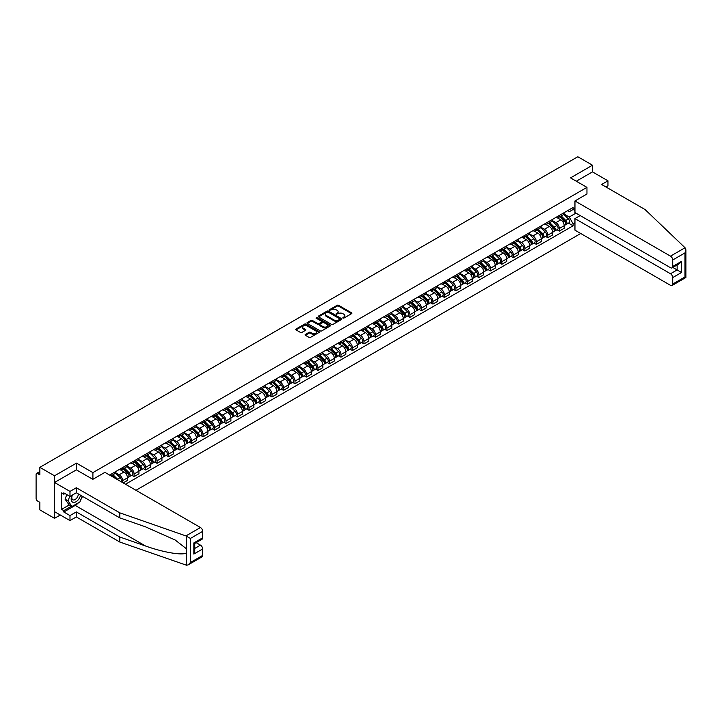 <?xml version="1.0" encoding="UTF-8"?>
<svg xmlns="http://www.w3.org/2000/svg" width="722" height="722" viewBox="0 0 722 722"><rect width="100%" height="100%" fill="white"/><g stroke="black" fill="none" stroke-linecap="round" stroke-linejoin="round"><path stroke-width="1.08" d="M342.896 318.095L343.916 318.095L351.596 313.655A1.02 0.587 0 0 0 351.596 312.825L338.582 305.307A1.02 0.587 0 0 0 337.129 305.307L329.449 309.738L329.449 310.325L331.452 309.756A3.276 1.886 0 0 1 336.082 309.756L337.165 310.379A3.276 1.886 0 0 1 338.131 311.714A3.276 1.886 0 0 1 337.165 313.05L336.172 314.205L338.185 313.637A3.276 1.886 0 0 1 342.806 313.637L343.898 314.26A3.276 1.886 0 0 1 344.854 315.595A3.276 1.886 0 0 1 343.898 316.931L342.896 318.095L342.896 317.509M305.388 334.448A1.02 0.587 0 0 0 305.388 335.288L309.034 337.391A1.02 0.587 0 0 0 310.487 337.391L319.016 332.463A1.02 0.587 0 0 0 319.016 331.633L306.002 324.115A1.02 0.587 0 0 0 304.558 324.115L296.02 329.042A1.02 0.587 0 0 0 296.02 329.873L300.433 332.427A1.02 0.587 0 0 0 301.877 332.427L305.532 330.315A1.02 0.587 0 0 0 305.532 329.476L303.339 328.221A2.735 1.579 0 0 1 302.545 327.102A2.735 1.579 0 0 1 304.233 325.64A2.735 1.579 0 0 1 307.211 325.983L315.785 330.929A2.735 1.579 0 0 1 316.579 332.048A2.735 1.579 0 0 1 314.891 333.51A2.735 1.579 0 0 1 311.913 333.167L310.487 332.337A1.02 0.587 0 0 0 309.034 332.337L305.388 334.448L305.388 335.288L309.034 333.194L309.034 332.337M92.903 472.612L76.478 463.127L54.52 475.798L39.854 467.333L577.826 156.746L592.482 165.212L570.533 177.883L586.959 187.368L92.903 472.612L92.903 479.291M331.524 324.404A1.02 0.587 0 0 0 332.977 324.404L341.506 319.485A1.02 0.587 0 0 0 341.506 318.646L328.492 311.128A1.02 0.587 0 0 0 327.048 311.128L318.51 316.055A1.02 0.587 0 0 0 318.51 316.895L331.524 324.404M316.299 318.249L330.252 325.983L321.732 330.902A1.02 0.587 0 0 1 320.279 330.902L307.265 323.384L307.265 322.553A1.02 0.587 0 0 0 307.265 323.384M307.265 322.553L310.92 320.442A1.02 0.587 0 0 1 312.364 320.442L317.644 323.492A1.02 0.587 0 0 0 319.088 323.492L321.516 322.093A1.02 0.587 0 0 0 321.516 321.254L316.019 318.086L317.03 317.5L330.261 325.135A1.02 0.587 0 0 1 330.261 325.974L330.261 325.135M54.52 475.798L54.52 518.333L39.854 509.876L39.854 502.341L37.571 501.023A2.085 1.2 -120 0 1 36.1 498.469L36.1 474.399A2.085 1.2 -120 0 1 36.533 473.442L39.854 471.52M135.962 490.283L580.732 233.495M54.52 518.333L60.305 515.003M39.854 467.333L39.854 474.868L37.571 473.551A2.085 1.2 -120 0 0 36.533 473.442M605.966 186.989L607.96 185.834L607.96 180.816L592.482 171.89L592.482 165.212M559.333 215.445A4.792 2.771 60 0 1 558.341 217.593L563.205 214.786A4.792 2.771 -120 0 0 564.198 212.638M552.429 220.607L555.94 222.629A4.792 2.771 60 0 1 559.333 228.504L564.198 225.697A4.792 2.771 -120 0 0 560.804 219.822L557.33 217.818M564.198 225.697L564.198 228.287L559.333 231.094L557.005 229.749M558.341 217.593A4.792 2.771 60 0 1 555.985 217.376M559.333 228.504L559.333 231.094M547.836 222.078A4.792 2.771 60 0 1 546.852 224.226L551.707 221.419A4.792 2.771 -120 0 0 552.7 219.271M545.507 236.383L547.845 237.728L552.7 234.921L552.7 232.331A4.792 2.771 -120 0 0 549.316 226.455L545.832 224.452M546.852 224.226A4.792 2.771 60 0 1 544.487 224.01M540.94 227.24L544.451 229.271A4.792 2.771 60 0 1 547.845 235.137L547.845 237.728M536.347 228.712A4.792 2.771 60 0 1 535.354 230.869L540.218 228.062A4.792 2.771 -120 0 0 541.211 225.905M534.018 243.025L536.347 244.37L541.211 241.563L541.211 238.964A4.792 2.771 -120 0 0 537.818 233.098L534.343 231.085M535.354 230.869A4.792 2.771 60 0 1 532.998 230.652M529.443 233.874L532.962 235.904A4.792 2.771 60 0 1 536.347 241.771L536.347 244.37M524.858 235.345A4.792 2.771 60 0 1 523.865 237.502L528.721 234.695A4.792 2.771 -120 0 0 529.713 232.538M522.52 249.659L524.858 251.003L529.713 248.197L529.713 245.597A4.792 2.771 -120 0 0 526.329 239.731L522.845 237.718M523.865 237.502A4.792 2.771 60 0 1 521.501 237.285M517.954 240.507L521.464 242.538A4.792 2.771 60 0 1 524.858 248.404L524.858 251.003M513.36 241.987A4.792 2.771 60 0 1 512.367 244.135L517.232 241.328A4.792 2.771 -120 0 0 518.225 239.181M511.032 256.292L513.36 257.637L518.225 254.83L518.225 252.24A4.792 2.771 -120 0 0 514.831 246.364L511.356 244.361M512.367 244.135A4.792 2.771 60 0 1 510.012 243.919M506.456 247.15L509.976 249.171A4.792 2.771 60 0 1 513.36 255.047L513.36 257.637M501.871 248.621A4.792 2.771 60 0 1 500.878 250.769L505.734 247.962A4.792 2.771 -120 0 0 506.727 245.814M499.534 262.925L501.871 264.27L506.727 261.463L506.727 258.873A4.792 2.771 -120 0 0 503.342 252.998L499.859 250.994M500.878 250.769A4.792 2.771 60 0 1 498.514 250.552M494.967 253.783L498.478 255.805A4.792 2.771 60 0 1 501.871 261.68L501.871 264.27M490.373 255.254A4.792 2.771 60 0 1 489.381 257.411L494.245 254.604A4.792 2.771 -120 0 0 495.238 252.447M488.045 269.559L490.373 270.912L495.238 268.106L495.238 265.506A4.792 2.771 -120 0 0 491.844 259.64L488.37 257.628M489.381 257.411A4.792 2.771 60 0 1 487.025 257.194M483.469 260.416L486.989 262.447A4.792 2.771 60 0 1 490.373 268.313L490.373 270.912M478.885 261.887A4.792 2.771 60 0 1 477.892 264.044L482.747 261.238A4.792 2.771 -120 0 0 483.74 259.081M476.547 276.201L478.885 277.546L483.74 274.739L483.74 272.14A4.792 2.771 -120 0 0 480.356 266.274L476.872 264.261M477.892 264.044A4.792 2.771 60 0 1 475.527 263.828M471.98 267.05L475.491 269.08A4.792 2.771 60 0 1 478.885 274.947L478.885 277.546M467.387 268.53A4.792 2.771 60 0 1 466.394 270.678L471.258 267.871A4.792 2.771 -120 0 0 472.251 265.723M465.058 282.834L467.387 284.179L472.251 281.372L472.251 278.782A4.792 2.771 -120 0 0 468.858 272.907L465.383 270.894M466.394 270.678A4.792 2.771 60 0 1 464.038 270.461M460.492 273.692L464.002 275.714A4.792 2.771 60 0 1 467.387 281.589L467.387 284.179M455.898 275.163A4.792 2.771 60 0 1 454.905 277.311L459.761 274.504A4.792 2.771 -120 0 0 460.753 272.356M453.56 289.468L455.898 290.813L460.753 288.006L460.753 285.416A4.792 2.771 -120 0 0 457.369 279.54L453.885 277.537M454.905 277.311A4.792 2.771 60 0 1 452.541 277.095M448.994 280.326L452.504 282.347A4.792 2.771 60 0 1 455.898 288.222L455.898 290.813M444.4 281.797A4.792 2.771 60 0 1 443.407 283.954L448.272 281.138A4.792 2.771 -120 0 0 449.264 278.99M442.072 296.101L444.4 297.455L449.264 294.639L449.264 292.049A4.792 2.771 -120 0 0 445.871 286.183L442.396 284.17M443.407 283.954A4.792 2.771 60 0 1 441.052 283.737M437.505 286.959L441.016 288.99A4.792 2.771 60 0 1 444.4 294.856L444.4 297.455M432.911 288.43A4.792 2.771 60 0 1 431.918 290.587L436.783 287.78A4.792 2.771 -120 0 0 437.767 285.623M430.574 302.744L432.911 304.088L437.767 301.282L437.767 298.682A4.792 2.771 -120 0 0 434.382 292.816L430.899 290.804M431.918 290.587A4.792 2.771 60 0 1 429.554 290.37M426.007 293.592L429.518 295.623A4.792 2.771 60 0 1 432.911 301.489L432.911 304.088M421.413 295.072A4.792 2.771 60 0 1 420.421 297.22L425.285 294.414A4.792 2.771 -120 0 0 426.278 292.266M419.085 309.377L421.413 310.722L426.278 307.915L426.278 305.316A4.792 2.771 -120 0 0 422.884 299.45L419.41 297.437M420.421 297.22A4.792 2.771 60 0 1 418.065 297.004M414.518 300.226L418.029 302.256A4.792 2.771 60 0 1 421.413 308.132L421.413 310.722M409.925 301.706A4.792 2.771 60 0 1 408.932 303.854L413.796 301.047A4.792 2.771 -120 0 0 414.789 298.899M407.587 316.01L409.925 317.355L414.789 314.548L414.789 311.958A4.792 2.771 -120 0 0 411.396 306.083L407.912 304.079M408.932 303.854A4.792 2.771 60 0 1 406.567 303.637M403.02 306.868L406.531 308.89A4.792 2.771 60 0 1 409.925 314.765L409.925 317.355M398.427 308.339A4.792 2.771 60 0 1 397.434 310.487L402.298 307.68A4.792 2.771 -120 0 0 403.291 305.532M396.098 322.644L398.427 323.998L403.291 321.182L403.291 318.592A4.792 2.771 -120 0 0 399.907 312.725L396.423 310.713M397.434 310.487A4.792 2.771 60 0 1 395.078 310.279M391.532 313.501L395.042 315.532A4.792 2.771 60 0 1 398.427 321.398L398.427 323.998M386.938 314.972A4.792 2.771 60 0 1 385.945 317.129L390.81 314.323A4.792 2.771 -120 0 0 391.802 312.166M384.6 329.286L386.938 330.631L391.802 327.824L391.802 325.225A4.792 2.771 -120 0 0 388.409 319.359L384.925 317.346M385.945 317.129A4.792 2.771 60 0 1 383.581 316.913M380.034 320.135L383.544 322.165A4.792 2.771 60 0 1 386.938 328.032L386.938 330.631M375.44 321.615A4.792 2.771 60 0 1 374.447 323.763L379.312 320.956A4.792 2.771 -120 0 0 380.304 318.799M373.112 335.92L375.44 337.264L380.304 334.457L380.304 331.858A4.792 2.771 -120 0 0 376.92 325.992L373.436 323.979M374.447 323.763A4.792 2.771 60 0 1 372.092 323.546M368.545 326.768L372.056 328.799A4.792 2.771 60 0 1 375.44 334.665L375.44 337.264M363.951 328.248A4.792 2.771 60 0 1 362.958 330.396L367.823 327.589A4.792 2.771 -120 0 0 368.816 325.442M361.623 342.553L363.951 343.898L368.816 341.091L368.816 338.501A4.792 2.771 -120 0 0 365.422 332.625L361.939 330.622M362.958 330.396A4.792 2.771 60 0 1 360.594 330.18M357.047 333.411L360.558 335.432A4.792 2.771 60 0 1 363.951 341.307L363.951 343.898M352.453 334.882A4.792 2.771 60 0 1 351.461 337.03L356.325 334.223A4.792 2.771 -120 0 0 357.318 332.075M350.125 349.186L352.453 350.531L357.318 347.724L357.318 345.134A4.792 2.771 -120 0 0 353.933 339.259L350.45 337.255M351.461 337.03A4.792 2.771 60 0 1 349.105 336.813M345.558 340.044L349.069 342.075A4.792 2.771 60 0 1 352.453 347.941L352.453 350.531M340.964 341.515A4.792 2.771 60 0 1 339.972 343.672L344.836 340.865A4.792 2.771 -120 0 0 345.829 338.708M338.636 355.829L340.964 357.173L345.829 354.367L345.829 351.767A4.792 2.771 -120 0 0 342.436 345.901L338.952 343.889M339.972 343.672A4.792 2.771 60 0 1 337.607 343.455M334.06 346.677L337.571 348.708A4.792 2.771 60 0 1 340.964 354.574L340.964 357.173M329.467 348.157A4.792 2.771 60 0 1 328.474 350.305L333.338 347.499A4.792 2.771 -120 0 0 334.331 345.342M327.138 362.462L329.467 363.807L334.331 361L334.331 358.401A4.792 2.771 -120 0 0 330.947 352.535L327.463 350.522M328.474 350.305A4.792 2.771 60 0 1 326.118 350.089M322.572 353.311L326.082 355.341A4.792 2.771 60 0 1 329.467 361.208L329.467 363.807M317.978 354.791A4.792 2.771 60 0 1 316.985 356.939L321.85 354.132A4.792 2.771 -120 0 0 322.842 351.984M315.649 369.095L317.978 370.44L322.842 367.633L322.842 365.043A4.792 2.771 -120 0 0 319.449 359.168L315.974 357.164M316.985 356.939A4.792 2.771 60 0 1 314.621 356.722M311.074 359.953L314.584 361.975A4.792 2.771 60 0 1 317.978 367.85L317.978 370.44M306.48 361.424A4.792 2.771 60 0 1 305.487 363.572L310.352 360.765A4.792 2.771 -120 0 0 311.344 358.617M304.152 375.729L306.48 377.074L311.344 374.267L311.344 371.677A4.792 2.771 -120 0 0 307.96 365.801L304.476 363.798M305.487 363.572A4.792 2.771 60 0 1 303.132 363.356M299.585 366.586L303.096 368.608A4.792 2.771 60 0 1 306.48 374.483L306.48 377.074M294.991 368.058A4.792 2.771 60 0 1 293.998 370.215L298.863 367.408A4.792 2.771 -120 0 0 299.856 365.251M292.663 382.362L294.991 383.716L299.856 380.909L299.856 378.31A4.792 2.771 -120 0 0 296.462 372.444L292.988 370.431M293.998 370.215A4.792 2.771 60 0 1 291.643 369.998M288.087 373.22L291.598 375.25A4.792 2.771 60 0 1 294.991 381.117L294.991 383.716M283.493 374.691A4.792 2.771 60 0 1 282.501 376.848L287.365 374.041A4.792 2.771 -120 0 0 288.358 371.884M281.165 389.005L283.493 390.349L288.358 387.543L288.358 384.943A4.792 2.771 -120 0 0 284.973 379.077L281.49 377.065M282.501 376.848A4.792 2.771 60 0 1 280.145 376.631M276.598 379.853L280.109 381.884A4.792 2.771 60 0 1 283.493 387.75L283.493 390.349M272.004 381.333A4.792 2.771 60 0 1 271.012 383.481L275.876 380.675A4.792 2.771 -120 0 0 276.869 378.527M269.676 395.638L272.004 396.983L276.869 394.176L276.869 391.586A4.792 2.771 -120 0 0 273.476 385.71L270.001 383.698M271.012 383.481A4.792 2.771 60 0 1 268.656 383.265M265.1 386.496L268.611 388.517A4.792 2.771 60 0 1 272.004 394.392L272.004 396.983M260.507 387.967A4.792 2.771 60 0 1 259.523 390.115L264.378 387.308A4.792 2.771 -120 0 0 265.371 385.16M258.178 402.271L260.516 403.616L265.371 400.809L265.371 398.219A4.792 2.771 -120 0 0 261.987 392.344L258.503 390.34M259.523 390.115A4.792 2.771 60 0 1 257.158 389.898M253.612 393.129L257.122 395.151A4.792 2.771 60 0 1 260.516 401.026L260.516 403.616M249.018 394.6A4.792 2.771 60 0 1 248.025 396.757L252.89 393.941A4.792 2.771 -120 0 0 253.882 391.793M246.689 408.905L249.018 410.258L253.882 407.452L253.882 404.852A4.792 2.771 -120 0 0 250.489 398.986L247.014 396.974M248.025 396.757A4.792 2.771 60 0 1 245.67 396.54M242.114 399.762L245.633 401.793A4.792 2.771 60 0 1 249.018 407.659L249.018 410.258M237.529 401.233A4.792 2.771 60 0 1 236.536 403.39L241.392 400.584A4.792 2.771 -120 0 0 242.384 398.427M235.192 415.547L237.529 416.892L242.384 414.085L242.384 411.486A4.792 2.771 -120 0 0 239 405.62L235.516 403.607M236.536 403.39A4.792 2.771 60 0 1 234.172 403.174M230.625 406.396L234.136 408.426A4.792 2.771 60 0 1 237.529 414.293L237.529 416.892M226.031 407.876A4.792 2.771 60 0 1 225.038 410.024L229.903 407.217A4.792 2.771 -120 0 0 230.896 405.069M223.703 422.18L226.031 423.525L230.896 420.718L230.896 418.119A4.792 2.771 -120 0 0 227.502 412.253L224.028 410.24M225.038 410.024A4.792 2.771 60 0 1 222.683 409.807M219.127 413.029L222.647 415.06A4.792 2.771 60 0 1 226.031 420.935L226.031 423.525M214.542 414.509A4.792 2.771 60 0 1 213.55 416.657L218.405 413.85A4.792 2.771 -120 0 0 219.398 411.702M212.205 428.814L214.542 430.159L219.398 427.352L219.398 424.762A4.792 2.771 -120 0 0 216.013 418.886L212.53 416.883M213.55 416.657A4.792 2.771 60 0 1 211.185 416.441M207.638 419.672L211.149 421.693A4.792 2.771 60 0 1 214.542 427.568L214.542 430.159M203.044 421.143A4.792 2.771 60 0 1 202.052 423.291L206.916 420.484A4.792 2.771 -120 0 0 207.909 418.336M200.716 435.447L203.044 436.801L207.909 433.985L207.909 431.395A4.792 2.771 -120 0 0 204.516 425.529L201.041 423.516M202.052 423.291A4.792 2.771 60 0 1 199.696 423.083M196.14 426.305L199.66 428.336A4.792 2.771 60 0 1 203.044 434.202L203.044 436.801M191.556 427.776A4.792 2.771 60 0 1 190.563 429.933L195.418 427.126A4.792 2.771 -120 0 0 196.411 424.969M189.218 442.09L191.556 443.434L196.411 440.628L196.411 438.028A4.792 2.771 -120 0 0 193.027 432.162L189.543 430.15M190.563 429.933A4.792 2.771 60 0 1 188.198 429.716M184.651 432.938L188.162 434.969A4.792 2.771 60 0 1 191.556 440.835L191.556 443.434M180.058 434.418A4.792 2.771 60 0 1 179.065 436.566L183.929 433.76A4.792 2.771 -120 0 0 184.922 431.612M177.729 448.723L180.058 450.068L184.922 447.261L184.922 444.662A4.792 2.771 -120 0 0 181.529 438.795L178.054 436.783M179.065 436.566A4.792 2.771 60 0 1 176.709 436.35M173.163 439.572L176.673 441.602A4.792 2.771 60 0 1 180.058 447.478L180.058 450.068M168.569 441.052A4.792 2.771 60 0 1 167.576 443.2L172.432 440.393A4.792 2.771 -120 0 0 173.424 438.245M166.231 455.356L168.569 456.701L173.424 453.894L173.424 451.304A4.792 2.771 -120 0 0 170.04 445.429L166.556 443.425M167.576 443.2A4.792 2.771 60 0 1 165.212 442.983M161.665 446.214L165.176 448.236A4.792 2.771 60 0 1 168.569 454.111L168.569 456.701M157.071 447.685A4.792 2.771 60 0 1 156.078 449.833L160.943 447.026A4.792 2.771 -120 0 0 161.936 444.878M154.743 461.99L157.071 463.334L161.936 460.528L161.936 457.938A4.792 2.771 -120 0 0 158.542 452.071L155.068 450.059M156.078 449.833A4.792 2.771 60 0 1 153.723 449.616M150.176 452.847L153.687 454.878A4.792 2.771 60 0 1 157.071 460.744L157.071 463.334M145.582 454.318A4.792 2.771 60 0 1 144.59 456.475L149.454 453.669A4.792 2.771 -120 0 0 150.438 451.512M143.245 468.632L145.582 469.977L150.438 467.17L150.438 464.571A4.792 2.771 -120 0 0 147.053 458.705L143.57 456.692M144.59 456.475A4.792 2.771 60 0 1 142.225 456.259M138.678 459.481L142.189 461.511A4.792 2.771 60 0 1 145.582 467.378L145.582 469.977M134.084 460.961A4.792 2.771 60 0 1 133.092 463.109L137.956 460.302A4.792 2.771 -120 0 0 138.949 458.145M131.756 475.266L134.084 476.61L138.949 473.803L138.949 471.204A4.792 2.771 -120 0 0 135.555 465.338L132.081 463.325M133.092 463.109A4.792 2.771 60 0 1 130.736 462.892M127.189 466.114L130.7 468.145A4.792 2.771 60 0 1 134.084 474.011L134.084 476.61M122.596 467.594A4.792 2.771 60 0 1 121.603 469.742L126.467 466.935A4.792 2.771 -120 0 0 127.46 464.787M123.182 482.901L127.46 480.437L127.46 477.847A4.792 2.771 -120 0 0 124.067 471.971L120.583 469.968M121.603 469.742A4.792 2.771 60 0 1 119.238 469.526M115.691 472.757L119.202 474.778A4.792 2.771 60 0 1 122.596 480.653L122.596 482.567M110.989 475.87L114.969 473.569A4.792 2.771 -120 0 0 115.962 471.421M111.098 474.228A4.792 2.771 60 0 1 110.746 475.726M574.956 210.553L573.115 209.488L569.207 211.745L567.474 210.743M563.927 213.965L569.207 217.015L575.948 213.125M574.956 222.719L573.115 223.784L569.207 217.015M125.466 484.227L573.115 225.778L573.115 223.784M574.956 208.423L573.115 209.488L573.115 207.485L109.627 475.076M586.959 187.368L586.959 194.047M76.478 463.127L76.478 469.887M568.494 223.116L573.115 225.778M343.185 318.194L343.898 317.788A3.276 1.886 0 0 0 344.854 316.453L344.854 315.595M338.131 311.714L338.131 312.563A3.276 1.886 0 0 1 337.165 313.899L336.461 314.314M351.578 313.664L338.582 306.155A1.02 0.587 0 0 0 337.129 306.155L329.737 310.424M341.506 318.646L341.506 319.485L328.492 311.985A1.02 0.587 0 0 0 327.048 311.985L318.528 316.904M339.701 319.359L339.701 318.772L328.275 312.175L326.209 312.779A3.276 1.886 0 0 0 325.252 314.115A3.276 1.886 0 0 0 326.209 315.451L334.024 319.963A3.276 1.886 0 0 0 338.654 319.963L339.701 319.359L339.701 320.207L339.701 319.62M325.252 314.115L325.252 314.963A3.276 1.886 0 0 0 326.209 316.299L326.209 315.451M339.701 320.207L338.654 320.812A3.276 1.886 0 0 1 334.024 320.812L326.209 316.299M307.283 323.393L310.92 321.29L310.92 320.442M321.813 321.669L321.813 322.526A1.02 0.587 0 0 1 321.516 322.942L319.088 324.34A1.02 0.587 0 0 1 317.644 324.34L312.364 321.29A1.02 0.587 0 0 0 310.92 321.29M323.122 326.651A2.735 1.579 0 0 0 326.1 326.994A2.735 1.579 0 0 0 327.788 325.532A2.735 1.579 0 0 0 326.994 324.422L323.97 322.671A1.02 0.587 0 0 0 322.526 322.671L320.099 324.07A1.02 0.587 0 0 0 320.099 324.909L323.122 326.651L323.122 327.499A2.735 1.579 0 0 0 326.1 327.842A2.735 1.579 0 0 0 327.788 326.389L327.788 325.532M319.801 324.494L319.801 325.342A1.02 0.587 0 0 0 320.099 325.757L320.099 324.909M323.122 327.499L320.099 325.757M316.579 332.048L316.579 332.896A2.735 1.579 0 0 1 314.891 334.358A2.735 1.579 0 0 1 311.913 334.015L310.487 333.194A1.02 0.587 0 0 0 309.034 333.194M302.545 327.102L302.545 327.95A2.735 1.579 0 0 0 303.339 329.07L303.339 328.221M305.514 330.324L303.339 329.07M319.007 332.472L306.002 324.963A1.02 0.587 0 0 0 304.558 324.963L296.038 329.882L296.02 329.042M559.956 216.663L564.478 221.131A2.608 1.507 60 0 1 565.164 225.038L564.198 225.598M560.859 217.557L562.772 218.667M560.452 216.374L565.416 221.266A1.254 0.722 60 0 1 565.741 223.143A1.254 0.722 60 0 1 565.624 223.188M561.202 215.941L565.732 220.409A2.608 1.507 60 0 1 566.418 224.316A2.608 1.507 60 0 1 565.633 224.398M563.738 214.29L568.385 218.874A2.608 1.507 60 0 1 569.071 222.782L566.418 224.316M548.458 223.297L552.989 227.764A2.608 1.507 60 0 1 553.675 231.672L552.7 232.231M549.361 224.19L551.283 225.3M548.964 223.008L553.918 227.899A1.254 0.722 60 0 1 554.252 229.776A1.254 0.722 60 0 1 554.135 229.822M549.713 222.575L554.234 227.042A2.608 1.507 60 0 1 554.929 230.95A2.608 1.507 60 0 1 554.135 231.031M552.249 220.932L556.888 225.508A2.608 1.507 60 0 1 557.583 229.415L554.929 230.95M536.969 229.939L541.491 234.397A2.608 1.507 60 0 1 542.177 238.305L541.211 238.865M537.872 230.823L539.785 231.933M537.466 229.641L542.43 234.533A1.254 0.722 60 0 1 542.754 236.41A1.254 0.722 60 0 1 542.637 236.455M538.215 229.208L542.745 233.675A2.608 1.507 60 0 1 543.431 237.583A2.608 1.507 60 0 1 542.646 237.664M540.751 227.565L545.399 232.15A2.608 1.507 60 0 1 546.085 236.049L543.431 237.583M685.052 247.754L685.9 249.812L684.988 252.899L672.714 259.974A3.123 1.805 -120 0 0 670.503 256.148L685.052 247.754L645.089 209.57L601.625 184.48L607.96 180.816M580.181 215.571L574.956 218.595L574.956 230.165L670.503 285.325A3.123 1.805 -120 0 0 672.074 285.479A3.123 1.805 -120 0 0 672.714 284.053L672.714 277.591A3.123 1.805 -120 0 0 670.503 273.755L677.137 269.929L681.559 272.483L672.714 277.591M574.956 218.595L670.503 273.755M586.959 193.965L574.956 200.978L574.956 212.548L670.503 267.718A3.123 1.805 -120 0 0 672.074 267.871A3.123 1.805 -120 0 0 672.714 266.445L672.714 259.974M574.956 200.978L670.503 256.148M592.482 171.89L576.318 181.222M672.823 267.438L677.137 269.929L677.137 264.947M672.714 266.445L681.559 261.337L679.348 263.674L672.074 267.871M672.714 284.053L684.988 276.968L685.449 277.239M78.472 502.765A11.723 6.769 -60 0 1 75.223 505.409L63.798 511.997L69.989 515.571L76.324 511.916L119.798 537.006L119.798 542.032L186.583 565.254L188.198 564.848L190.409 562.51L202.674 555.426A3.123 1.805 60 0 1 202.034 556.861L188.198 564.848M119.798 537.006L145.483 545.976C163.741 552.601 184.182 555.895 186.583 552.592L186.583 548.891L175.103 539.966L145.483 526.834L119.798 517.873L76.324 492.774L69.989 496.429L63.798 492.855L63.798 494.218L61.596 492.946L61.596 509.362L63.798 510.634L71.469 506.212M69.989 515.571L69.989 520.589L54.52 511.663L54.52 482.476L76.397 469.851L92.831 479.336L104.916 472.359L200.463 527.52A3.123 1.805 60 0 1 202.674 531.356L202.674 537.818A3.123 1.805 60 0 1 202.034 539.253L194.75 543.449L194.75 550.985L193.839 554.063L193.839 542.926C195.03 543.612 195.03 543.612 193.839 542.926L202.674 537.818M76.324 511.916L76.324 516.934L69.989 520.589M119.798 542.032L76.324 516.934M202.674 531.356L190.409 538.432L185.924 535.923L119.798 512.846L76.324 487.756L69.989 491.411L69.989 496.429M69.989 491.411L54.52 482.476M63.798 511.997L63.798 510.634M76.324 487.756L76.324 492.774M119.798 512.846L119.798 517.873M194.75 548.431L200.463 545.137A3.123 1.805 60 0 1 202.674 548.964L202.674 555.426M200.463 545.137L196.149 542.646M82.461 496.312A11.723 6.769 -60 0 1 80.801 499.696M64.98 493.541L63.798 494.218M61.596 509.362L69.258 504.94M72.101 495.211A6.769 3.908 120 0 0 71.171 499.028A6.769 3.908 120 0 0 75.259 502.133A6.769 3.908 120 0 0 80.539 495.211M72.462 495.003A4.639 2.68 120 0 0 71.803 497.648A4.639 2.68 120 0 0 72.769 499.768A4.639 2.68 120 0 0 76.306 498.568A4.639 2.68 120 0 0 78.364 493.947M82.173 496.149L79.934 501.916L71.983 506.51L69.032 504.813L65.052 499.155L66.821 494.606M71.983 506.51L68.003 500.851L69.772 496.303M65.052 499.155L68.003 500.851M525.472 236.572L530.002 241.04A2.608 1.507 60 0 1 530.688 244.938L529.713 245.507M526.374 237.466L528.296 238.567M525.977 236.284L530.932 241.175A1.254 0.722 60 0 1 531.266 243.043A1.254 0.722 60 0 1 531.148 243.088M526.726 235.85L531.257 240.318A2.608 1.507 60 0 1 531.943 244.217A2.608 1.507 60 0 1 531.157 244.307M529.262 234.199L533.901 238.783A2.608 1.507 60 0 1 534.596 242.691L531.943 244.217M513.983 243.206L518.504 247.673A2.608 1.507 60 0 1 519.19 251.581L518.225 252.14M514.885 244.099L516.799 245.209M514.479 242.917L519.443 247.808A1.254 0.722 60 0 1 519.768 249.686A1.254 0.722 60 0 1 519.659 249.731M515.228 242.484L519.759 246.951A2.608 1.507 60 0 1 520.445 250.859A2.608 1.507 60 0 1 519.659 250.94M517.764 240.832L522.412 245.417A2.608 1.507 60 0 1 523.098 249.325L520.445 250.859M502.485 249.839L507.015 254.306A2.608 1.507 60 0 1 507.701 258.214L506.727 258.774M503.387 250.733L505.31 251.843M502.99 249.55L507.945 254.442A1.254 0.722 60 0 1 508.279 256.319A1.254 0.722 60 0 1 508.162 256.364M503.739 249.117L508.27 253.584A2.608 1.507 60 0 1 508.956 257.492A2.608 1.507 60 0 1 508.171 257.573M506.275 247.475L510.914 252.05A2.608 1.507 60 0 1 511.609 255.958L508.956 257.492M490.996 256.481L495.518 260.94A2.608 1.507 60 0 1 496.204 264.848L495.238 265.407M491.899 257.366L493.812 258.476M491.492 256.184L496.456 261.075A1.254 0.722 60 0 1 496.781 262.952A1.254 0.722 60 0 1 496.673 262.998M492.242 255.75L496.772 260.218A2.608 1.507 60 0 1 497.458 264.126A2.608 1.507 60 0 1 496.673 264.207M494.778 254.108L499.425 258.693A2.608 1.507 60 0 1 500.111 262.591L497.458 264.126M479.498 263.115L484.029 267.582A2.608 1.507 60 0 1 484.715 271.481L483.74 272.05M480.401 263.999L482.323 265.109M480.004 262.826L484.958 267.718A1.254 0.722 60 0 1 485.292 269.586A1.254 0.722 60 0 1 485.175 269.631M480.753 262.393L485.283 266.86A2.608 1.507 60 0 1 485.969 270.759A2.608 1.507 60 0 1 485.184 270.849M483.289 260.741L487.937 265.326A2.608 1.507 60 0 1 488.623 269.234L485.969 270.759M468.009 269.748L472.531 274.216A2.608 1.507 60 0 1 473.226 278.123L472.251 278.683M468.912 270.642L470.825 271.743M468.506 269.459L473.47 274.351A1.254 0.722 60 0 1 473.794 276.228A1.254 0.722 60 0 1 473.686 276.273M469.255 269.026L473.785 273.494A2.608 1.507 60 0 1 474.471 277.401A2.608 1.507 60 0 1 473.686 277.483M471.791 267.375L476.439 271.959A2.608 1.507 60 0 1 477.125 275.867L474.471 277.401M456.512 276.382L461.042 280.849A2.608 1.507 60 0 1 461.728 284.757L460.753 285.316M457.414 277.275L459.336 278.385M457.017 276.093L461.972 280.984A1.254 0.722 60 0 1 462.306 282.862A1.254 0.722 60 0 1 462.188 282.907M457.766 275.66L462.297 280.127A2.608 1.507 60 0 1 462.982 284.035A2.608 1.507 60 0 1 462.197 284.116M460.302 274.008L464.95 278.593A2.608 1.507 60 0 1 465.636 282.501L462.982 284.035M445.023 283.015L449.544 287.482A2.608 1.507 60 0 1 450.239 291.39L449.264 291.95M445.925 283.908L447.839 285.019M445.519 282.726L450.483 287.618A1.254 0.722 60 0 1 450.808 289.495A1.254 0.722 60 0 1 450.699 289.54M446.277 282.293L450.799 286.76A2.608 1.507 60 0 1 451.485 290.668A2.608 1.507 60 0 1 450.699 290.749M448.804 280.65L453.452 285.235A2.608 1.507 60 0 1 454.138 289.134L451.485 290.668M433.525 289.657L438.055 294.125A2.608 1.507 60 0 1 438.741 298.024L437.767 298.592M434.427 290.542L436.35 291.652M434.03 289.369L438.985 294.26A1.254 0.722 60 0 1 439.319 296.128A1.254 0.722 60 0 1 439.202 296.173M434.779 288.935L439.31 293.403A2.608 1.507 60 0 1 439.996 297.302A2.608 1.507 60 0 1 439.211 297.383M437.315 287.284L441.963 291.868A2.608 1.507 60 0 1 442.649 295.776L439.996 297.302M422.036 296.291L426.558 300.758A2.608 1.507 60 0 1 427.253 304.666L426.278 305.225M422.939 297.184L424.852 298.285M422.532 296.002L427.496 300.893A1.254 0.722 60 0 1 427.821 302.762A1.254 0.722 60 0 1 427.713 302.807M423.291 295.569L427.812 300.036A2.608 1.507 60 0 1 428.498 303.935A2.608 1.507 60 0 1 427.713 304.025M425.818 293.917L430.465 298.502A2.608 1.507 60 0 1 431.151 302.41L428.498 303.935M410.538 302.924L415.069 307.392A2.608 1.507 60 0 1 415.755 311.299L414.78 311.859M411.441 303.818L413.363 304.928M411.044 302.635L415.998 307.527A1.254 0.722 60 0 1 416.332 309.404A1.254 0.722 60 0 1 416.215 309.449M411.793 302.202L416.323 306.67A2.608 1.507 60 0 1 417.009 310.577A2.608 1.507 60 0 1 416.224 310.659M414.329 300.551L418.977 305.135A2.608 1.507 60 0 1 419.662 309.043L417.009 310.577M399.049 309.558L403.571 314.025A2.608 1.507 60 0 1 404.266 317.933L403.291 318.492M399.952 310.451L401.874 311.561M399.546 309.269L404.51 314.16A1.254 0.722 60 0 1 404.834 316.037A1.254 0.722 60 0 1 404.726 316.083M400.304 308.835L404.825 313.303A2.608 1.507 60 0 1 405.511 317.211A2.608 1.507 60 0 1 404.726 317.292M402.831 307.193L407.479 311.778A2.608 1.507 60 0 1 408.165 315.676L405.511 317.211M387.552 316.2L392.082 320.667A2.608 1.507 60 0 1 392.768 324.566L391.793 325.126M388.454 317.084L390.376 318.194M388.057 315.911L393.012 320.794A1.254 0.722 60 0 1 393.346 322.671A1.254 0.722 60 0 1 393.228 322.716M388.806 315.478L393.337 319.936A2.608 1.507 60 0 1 394.022 323.844A2.608 1.507 60 0 1 393.237 323.925M391.342 313.826L395.99 318.411A2.608 1.507 60 0 1 396.676 322.31L394.022 323.844M376.063 322.833L380.593 327.301A2.608 1.507 60 0 1 381.279 331.208L380.304 331.768M376.965 323.727L378.888 324.828M376.559 322.544L381.523 327.436A1.254 0.722 60 0 1 381.848 329.304A1.254 0.722 60 0 1 381.739 329.349M377.317 322.111L381.839 326.579A2.608 1.507 60 0 1 382.525 330.477A2.608 1.507 60 0 1 381.739 330.568M379.844 320.46L384.492 325.044A2.608 1.507 60 0 1 385.178 328.952L382.525 330.477M364.565 329.467L369.095 333.934A2.608 1.507 60 0 1 369.781 337.842L368.807 338.401M365.467 330.36L367.39 331.47M365.07 329.178L370.025 334.069A1.254 0.722 60 0 1 370.359 335.947A1.254 0.722 60 0 1 370.242 335.992M365.819 328.745L370.35 333.212A2.608 1.507 60 0 1 371.036 337.12A2.608 1.507 60 0 1 370.251 337.201M368.355 327.093L373.003 331.678A2.608 1.507 60 0 1 373.689 335.586L371.036 337.12M353.076 336.1L357.607 340.567A2.608 1.507 60 0 1 358.292 344.475L357.318 345.035M353.979 336.993L355.901 338.104M353.581 335.811L358.536 340.703A1.254 0.722 60 0 1 358.861 342.58A1.254 0.722 60 0 1 358.753 342.625M354.331 335.378L358.852 339.845A2.608 1.507 60 0 1 359.538 343.753A2.608 1.507 60 0 1 358.753 343.834M356.858 333.735L361.505 338.311A2.608 1.507 60 0 1 362.191 342.219L359.538 343.753M341.578 342.742L346.109 347.21A2.608 1.507 60 0 1 346.795 351.109L345.829 351.668M342.481 343.627L344.403 344.737M342.084 342.445L347.038 347.336A1.254 0.722 60 0 1 347.372 349.213A1.254 0.722 60 0 1 347.255 349.258M342.833 342.011L347.363 346.479A2.608 1.507 60 0 1 348.049 350.387A2.608 1.507 60 0 1 347.264 350.468M345.369 340.369L350.017 344.954A2.608 1.507 60 0 1 350.702 348.852L348.049 350.387M330.089 349.376L334.62 353.843A2.608 1.507 60 0 1 335.306 357.742L334.331 358.311M330.992 350.269L332.914 351.37M330.595 349.087L335.55 353.979A1.254 0.722 60 0 1 335.874 355.847A1.254 0.722 60 0 1 335.766 355.892M331.344 348.654L335.865 353.121A2.608 1.507 60 0 1 336.56 357.02A2.608 1.507 60 0 1 335.766 357.11M333.871 347.002L338.519 351.587A2.608 1.507 60 0 1 339.205 355.495L336.56 357.02M318.592 356.009L323.122 360.477A2.608 1.507 60 0 1 323.808 364.384L322.842 364.944M319.494 356.903L321.416 358.013M319.097 355.72L324.052 360.612A1.254 0.722 60 0 1 324.386 362.489A1.254 0.722 60 0 1 324.268 362.534M319.846 355.287L324.377 359.755A2.608 1.507 60 0 1 325.062 363.662A2.608 1.507 60 0 1 324.277 363.744M322.382 353.636L327.03 358.22A2.608 1.507 60 0 1 327.716 362.128L325.062 363.662M307.103 362.643L311.633 367.11A2.608 1.507 60 0 1 312.319 371.018L311.344 371.577M308.005 363.536L309.928 364.646M307.608 362.354L312.563 367.245A1.254 0.722 60 0 1 312.897 369.123A1.254 0.722 60 0 1 312.779 369.168M308.357 361.921L312.879 366.388A2.608 1.507 60 0 1 313.574 370.296A2.608 1.507 60 0 1 312.779 370.377M310.884 360.278L315.532 364.854A2.608 1.507 60 0 1 316.218 368.762L313.574 370.296M295.605 369.285L300.135 373.743A2.608 1.507 60 0 1 300.821 377.651L299.856 378.211M296.516 370.169L298.43 371.279M296.11 368.987L301.065 373.879A1.254 0.722 60 0 1 301.399 375.756A1.254 0.722 60 0 1 301.282 375.801M296.859 368.554L301.39 373.021A2.608 1.507 60 0 1 302.076 376.929A2.608 1.507 60 0 1 301.291 377.01M299.395 366.911L304.043 371.496A2.608 1.507 60 0 1 304.729 375.395L302.076 376.929M284.116 375.918L288.647 380.386A2.608 1.507 60 0 1 289.332 384.284L288.358 384.853M285.019 376.803L286.941 377.913M284.621 375.63L289.576 380.521A1.254 0.722 60 0 1 289.91 382.389A1.254 0.722 60 0 1 289.793 382.434M285.37 375.196L289.892 379.664A2.608 1.507 60 0 1 290.587 383.562A2.608 1.507 60 0 1 289.793 383.653M287.907 373.545L292.545 378.129A2.608 1.507 60 0 1 293.231 382.037L290.587 383.562M272.627 382.552L277.149 387.019A2.608 1.507 60 0 1 277.835 390.927L276.869 391.486M273.53 383.445L275.443 384.546M273.124 382.263L278.087 387.154A1.254 0.722 60 0 1 278.412 389.032A1.254 0.722 60 0 1 278.295 389.077M273.873 381.83L278.403 386.297A2.608 1.507 60 0 1 279.089 390.205A2.608 1.507 60 0 1 278.304 390.286M276.409 380.178L281.057 384.763A2.608 1.507 60 0 1 281.742 388.671L279.089 390.205M261.129 389.185L265.66 393.652A2.608 1.507 60 0 1 266.346 397.56L265.371 398.12M262.032 390.079L263.954 391.189M261.635 388.896L266.589 393.788A1.254 0.722 60 0 1 266.923 395.665A1.254 0.722 60 0 1 266.806 395.71M262.384 388.463L266.914 392.93A2.608 1.507 60 0 1 267.6 396.838A2.608 1.507 60 0 1 266.806 396.919M264.92 386.812L269.559 391.396A2.608 1.507 60 0 1 270.254 395.304L267.6 396.838M249.641 395.818L254.162 400.286A2.608 1.507 60 0 1 254.848 404.194L253.882 404.753M250.543 396.712L252.456 397.822M250.137 395.53L255.101 400.421A1.254 0.722 60 0 1 255.426 402.298A1.254 0.722 60 0 1 255.308 402.344M250.886 395.096L255.417 399.564A2.608 1.507 60 0 1 256.102 403.472A2.608 1.507 60 0 1 255.317 403.553M253.422 393.454L258.07 398.039A2.608 1.507 60 0 1 258.756 401.937L256.102 403.472M238.143 402.461L242.673 406.928A2.608 1.507 60 0 1 243.359 410.827L242.384 411.396M239.045 403.345L240.968 404.455M238.648 402.172L243.603 407.064A1.254 0.722 60 0 1 243.937 408.932A1.254 0.722 60 0 1 243.819 408.977M239.397 401.739L243.928 406.206A2.608 1.507 60 0 1 244.614 410.105A2.608 1.507 60 0 1 243.828 410.195M241.933 400.087L246.572 404.672A2.608 1.507 60 0 1 247.267 408.58L244.614 410.105M226.654 409.094L231.175 413.562A2.608 1.507 60 0 1 231.861 417.469L230.896 418.029M227.556 409.988L229.47 411.089M227.15 408.805L232.114 413.697A1.254 0.722 60 0 1 232.439 415.574A1.254 0.722 60 0 1 232.331 415.619M227.899 408.372L232.43 412.84A2.608 1.507 60 0 1 233.116 416.738A2.608 1.507 60 0 1 232.331 416.829M230.435 406.721L235.083 411.305A2.608 1.507 60 0 1 235.769 415.213L233.116 416.738M215.156 415.728L219.687 420.195A2.608 1.507 60 0 1 220.372 424.103L219.398 424.662M216.059 416.621L217.981 417.731M215.661 415.439L220.616 420.33A1.254 0.722 60 0 1 220.95 422.208A1.254 0.722 60 0 1 220.833 422.253M216.41 415.006L220.941 419.473A2.608 1.507 60 0 1 221.627 423.381A2.608 1.507 60 0 1 220.842 423.462M218.946 413.354L223.585 417.939A2.608 1.507 60 0 1 224.28 421.847L221.627 423.381M203.667 422.361L208.189 426.828A2.608 1.507 60 0 1 208.875 430.736L207.909 431.296M204.57 423.254L206.483 424.365M204.164 422.072L209.127 426.964A1.254 0.722 60 0 1 209.452 428.841A1.254 0.722 60 0 1 209.344 428.886M204.913 421.639L209.443 426.106A2.608 1.507 60 0 1 210.129 430.014A2.608 1.507 60 0 1 209.344 430.095M207.449 419.996L212.097 424.581A2.608 1.507 60 0 1 212.782 428.48L210.129 430.014M192.169 429.003L196.7 433.471A2.608 1.507 60 0 1 197.386 437.37L196.411 437.929M193.072 429.888L194.994 430.998M192.675 428.715L197.629 433.606A1.254 0.722 60 0 1 197.963 435.474A1.254 0.722 60 0 1 197.846 435.519M193.424 428.281L197.954 432.74A2.608 1.507 60 0 1 198.64 436.648A2.608 1.507 60 0 1 197.855 436.729M195.96 426.63L200.608 431.214A2.608 1.507 60 0 1 201.294 435.122L198.64 436.648M180.68 435.637L185.202 440.104A2.608 1.507 60 0 1 185.897 444.012L184.922 444.572M181.583 436.53L183.496 437.631M181.177 435.348L186.141 440.24A1.254 0.722 60 0 1 186.466 442.108A1.254 0.722 60 0 1 186.357 442.153M181.926 434.915L186.456 439.382A2.608 1.507 60 0 1 187.142 443.281A2.608 1.507 60 0 1 186.357 443.371M184.462 433.263L189.11 437.848A2.608 1.507 60 0 1 189.796 441.756L187.142 443.281M169.183 442.27L173.713 446.738A2.608 1.507 60 0 1 174.399 450.645L173.424 451.205M170.085 443.164L172.007 444.274M169.688 441.981L174.643 446.873A1.254 0.722 60 0 1 174.977 448.75A1.254 0.722 60 0 1 174.859 448.795M170.437 441.548L174.968 446.015A2.608 1.507 60 0 1 175.654 449.923A2.608 1.507 60 0 1 174.868 450.005M172.973 439.897L177.621 444.481A2.608 1.507 60 0 1 178.307 448.389L175.654 449.923M157.694 448.903L162.215 453.371A2.608 1.507 60 0 1 162.91 457.279L161.936 457.838M158.596 449.797L160.51 450.907M158.19 448.615L163.154 453.506A1.254 0.722 60 0 1 163.479 455.383A1.254 0.722 60 0 1 163.371 455.429M158.948 448.182L163.47 452.649A2.608 1.507 60 0 1 164.156 456.557A2.608 1.507 60 0 1 163.371 456.638M161.475 446.539L166.123 451.124A2.608 1.507 60 0 1 166.809 455.022L164.156 456.557M146.196 455.546L150.727 460.013A2.608 1.507 60 0 1 151.412 463.912L150.438 464.472M147.098 456.43L149.021 457.54M146.701 455.248L151.656 460.14A1.254 0.722 60 0 1 151.99 462.017A1.254 0.722 60 0 1 151.873 462.062M147.45 454.815L151.981 459.282A2.608 1.507 60 0 1 152.667 463.19A2.608 1.507 60 0 1 151.882 463.271M149.986 453.172L154.634 457.757A2.608 1.507 60 0 1 155.32 461.656L152.667 463.19M134.707 462.179L139.229 466.647A2.608 1.507 60 0 1 139.924 470.545L138.949 471.114M135.61 463.073L137.523 464.174M135.204 461.89L140.167 466.782A1.254 0.722 60 0 1 140.492 468.65A1.254 0.722 60 0 1 140.384 468.695M135.962 461.457L140.483 465.925A2.608 1.507 60 0 1 141.169 469.823A2.608 1.507 60 0 1 140.384 469.914M138.489 459.806L143.136 464.39A2.608 1.507 60 0 1 143.822 468.298L141.169 469.823M123.209 468.813L127.74 473.28A2.608 1.507 60 0 1 128.426 477.188L127.451 477.747M124.112 469.706L126.034 470.816M123.715 468.524L128.669 473.415A1.254 0.722 60 0 1 129.003 475.293A1.254 0.722 60 0 1 128.886 475.338M124.464 468.091L128.994 472.558A2.608 1.507 60 0 1 129.68 476.466A2.608 1.507 60 0 1 128.895 476.547M127 466.439L131.648 471.024A2.608 1.507 60 0 1 132.334 474.932L129.68 476.466M111.72 475.446L113.76 477.468M112.623 476.339L114.545 477.45M115.682 478.578L112.217 475.157M112.975 474.724L117.496 479.191A2.608 1.507 60 0 1 118.119 479.986M115.502 473.081L120.15 477.657A2.608 1.507 60 0 1 120.854 481.556M122.596 480.653L127.46 477.847M134.084 474.011L138.949 471.204M145.582 467.378L150.438 464.571M157.071 460.744L161.936 457.938M168.569 454.111L173.424 451.304M180.058 447.478L184.922 444.662M191.556 440.835L196.411 438.028M203.044 434.202L207.909 431.395M214.542 427.568L219.398 424.762M226.031 420.935L230.896 418.119M237.529 414.293L242.384 411.486M249.018 407.659L253.882 404.852M260.516 401.026L265.371 398.219M272.004 394.392L276.869 391.586M283.493 387.75L288.358 384.943M294.991 381.117L299.856 378.31M306.48 374.483L311.344 371.677M317.978 367.85L322.842 365.043M329.467 361.208L334.331 358.401M340.964 354.574L345.829 351.767M352.453 347.941L357.318 345.134M363.951 341.307L368.816 338.501M375.44 334.665L380.304 331.858M386.938 328.032L391.802 325.225M398.427 321.398L403.291 318.592M409.925 314.765L414.789 311.958M421.413 308.132L426.278 305.316M432.911 301.489L437.767 298.682M444.4 294.856L449.264 292.049M455.898 288.222L460.753 285.416M467.387 281.589L472.251 278.782M478.885 274.947L483.74 272.14M490.373 268.313L495.238 265.506M501.871 261.68L506.727 258.873M513.36 255.047L518.225 252.24M524.858 248.404L529.713 245.597M536.347 241.771L541.211 238.964M547.845 235.137L552.7 232.331M119.202 474.778L124.067 471.971M130.7 468.145L135.555 465.338M142.189 461.511L147.053 458.705M153.687 454.878L158.542 452.071M165.176 448.236L170.04 445.429M176.673 441.602L181.529 438.795M188.162 434.969L193.027 432.162M199.66 428.336L204.516 425.529M211.149 421.693L216.013 418.886M222.647 415.06L227.502 412.253M234.136 408.426L239 405.62M245.633 401.793L250.489 398.986M257.122 395.151L261.987 392.344M268.611 388.517L273.476 385.71M280.109 381.884L284.973 379.077M291.598 375.25L296.462 372.444M303.096 368.608L307.96 365.801M314.584 361.975L319.449 359.168M326.082 355.341L330.947 352.535M337.571 348.708L342.436 345.901M349.069 342.075L353.933 339.259M360.558 335.432L365.422 332.625M372.056 328.799L376.92 325.992M383.544 322.165L388.409 319.359M395.042 315.532L399.907 312.725M406.531 308.89L411.396 306.083M418.029 302.256L422.884 299.45M429.518 295.623L434.382 292.816M441.016 288.99L445.871 286.183M452.504 282.347L457.369 279.54M464.002 275.714L468.858 272.907M475.491 269.08L480.356 266.274M486.989 262.447L491.844 259.64M498.478 255.805L503.342 252.998M509.976 249.171L514.831 246.364M521.464 242.538L526.329 239.731M532.962 235.904L537.818 233.098M544.451 229.271L549.316 226.455M555.94 222.629L560.804 219.822M39.854 472.224L37.571 473.551M343.898 317.788L343.898 316.931M336.172 314.205L336.172 313.628M337.165 313.899L337.165 313.05M329.449 310.325L329.449 309.738M337.129 306.155L337.129 305.307M338.582 306.155L338.582 305.307M351.596 313.655L351.596 312.825M318.51 316.895L318.51 316.055M327.048 311.985L327.048 311.128M328.492 311.985L328.492 311.128M334.024 320.812L334.024 319.963M338.654 320.812L338.654 319.963M312.364 321.29L312.364 320.442M317.644 324.34L317.644 323.492M319.088 324.34L319.088 323.492M321.516 322.942L321.516 322.093M317.03 318.348L317.03 317.5M310.487 333.194L310.487 332.337M311.913 334.015L311.913 333.167M305.532 330.315L305.532 329.476M304.558 324.963L304.558 324.115M306.002 324.963L306.002 324.115M319.016 332.463L319.016 331.633M564.478 221.131L562.979 221.997M566.003 222.566L565.534 222.836M568.385 218.874L565.732 220.409M552.989 227.764L551.491 228.63M554.505 229.199L554.036 229.47M556.888 225.508L554.234 227.042M541.491 234.397L539.993 235.264M543.016 235.841L542.547 236.112M545.399 232.15L542.745 233.675M684.988 276.968L684.988 252.899M681.559 261.337L681.559 272.483M186.583 565.254L186.583 552.592M186.583 548.891L186.583 536.229M190.409 538.432L190.409 562.51M202.674 548.964L193.839 554.063M185.924 535.923L200.463 527.52M75.223 505.409L145.483 545.976M530.002 241.04L528.504 241.897M531.518 242.475L531.049 242.745M533.901 238.783L531.257 240.318M518.504 247.673L517.015 248.539M520.03 249.108L519.56 249.379M522.412 245.417L519.759 246.951M507.015 254.306L505.517 255.173M508.532 255.741L508.062 256.012M510.914 252.05L508.27 253.584M495.518 260.94L494.028 261.806M497.043 262.384L496.574 262.655M499.425 258.693L496.772 260.218M484.029 267.582L482.531 268.44M485.545 269.017L485.076 269.288M487.937 265.326L485.283 266.86M472.531 274.216L471.042 275.082M474.056 275.651L473.587 275.921M476.439 271.959L473.785 273.494M461.042 280.849L459.544 281.715M462.558 282.284L462.089 282.555M464.95 278.593L462.297 280.127M449.544 287.482L448.055 288.349M451.07 288.926L450.6 289.197M453.452 285.235L450.799 286.76M438.055 294.125L436.557 294.982M439.572 295.56L439.102 295.83M441.963 291.868L439.31 293.403M426.558 300.758L425.068 301.625M428.083 302.193L427.614 302.464M430.465 298.502L427.812 300.036M415.069 307.392L413.571 308.258M416.594 308.826L416.125 309.097M418.977 305.135L416.323 306.67M403.571 314.025L402.082 314.891M405.096 315.469L404.627 315.74M407.479 311.778L404.825 313.303M392.082 320.667L390.584 321.525M393.607 322.102L393.138 322.373M395.99 318.411L393.337 319.936M380.593 327.301L379.095 328.167M382.109 328.736L381.64 329.006M384.492 325.044L381.839 326.579M369.095 333.934L367.597 334.8M370.621 335.369L370.151 335.64M373.003 331.678L370.35 333.212M357.607 340.567L356.108 341.434M359.123 342.002L358.653 342.282M361.505 338.311L358.852 339.845M346.109 347.21L344.611 348.067M347.634 348.645L347.165 348.916M350.017 344.954L347.363 346.479M334.62 353.843L333.122 354.701M336.136 355.278L335.667 355.549M338.519 351.587L335.865 353.121M323.122 360.477L321.624 361.343M324.647 361.912L324.178 362.182M327.03 358.22L324.377 359.755M311.633 367.11L310.135 367.976M313.149 368.545L312.68 368.816M315.532 364.854L312.879 366.388M300.135 373.743L298.637 374.61M301.661 375.187L301.191 375.458M304.043 371.496L301.39 373.021M288.647 380.386L287.148 381.243M290.163 381.821L289.693 382.091M292.545 378.129L289.892 379.664M277.149 387.019L275.651 387.885M278.674 388.454L278.205 388.725M281.057 384.763L278.403 386.297M265.66 393.652L264.162 394.519M267.176 395.087L266.707 395.358M269.559 391.396L266.914 392.93M254.162 400.286L252.664 401.152M255.687 401.73L255.218 402.001M258.07 398.039L255.417 399.564M242.673 406.928L241.175 407.786M244.189 408.363L243.72 408.634M246.572 404.672L243.928 406.206M231.175 413.562L229.686 414.428M232.701 414.997L232.231 415.267M235.083 411.305L232.43 412.84M219.687 420.195L218.188 421.061M221.203 421.63L220.733 421.901M223.585 417.939L220.941 419.473M208.189 426.828L206.7 427.695M209.714 428.272L209.245 428.543M212.097 424.581L209.443 426.106M196.7 433.471L195.202 434.328M198.216 434.906L197.747 435.176M200.608 431.214L197.954 432.74M185.202 440.104L183.713 440.971M186.727 441.539L186.258 441.81M189.11 437.848L186.456 439.382M173.713 446.738L172.215 447.604M175.229 448.172L174.76 448.443M177.621 444.481L174.968 446.015M162.215 453.371L160.726 454.237M163.741 454.815L163.271 455.086M166.123 451.124L163.47 452.649M150.727 460.013L149.228 460.871M152.243 461.448L151.773 461.719M154.634 457.757L151.981 459.282M139.229 466.647L137.74 467.504M140.754 468.082L140.285 468.352M143.136 464.39L140.483 465.925M127.74 473.28L126.242 474.146M129.265 474.715L128.796 474.986M131.648 471.024L128.994 472.558M120.15 477.657L117.496 479.191M339.909 319.918L339.909 319.061M685.9 249.812L685.9 277.501L672.074 285.479"/></g></svg>
